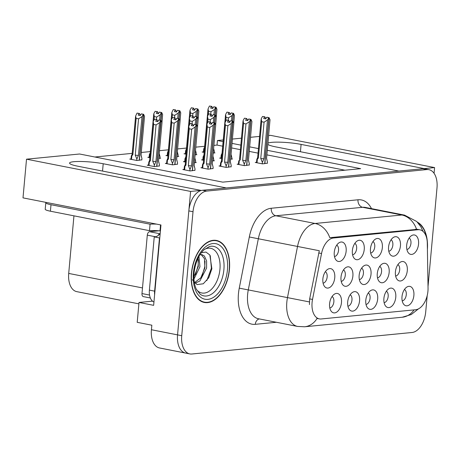 <?xml version="1.0" encoding="UTF-8"?>
<svg xmlns="http://www.w3.org/2000/svg" width="460" height="460" viewBox="0 0 460 460"><rect width="100%" height="100%" fill="white"/><g stroke="black" fill="none" stroke-linecap="round" stroke-linejoin="round"><path stroke-width="0.69" d="M334.483 256.559A5.923 3.484 101.1 0 0 338.543 250.378A5.923 3.484 101.1 0 0 336.731 245.134M346.144 251.171A9.873 5.802 101.1 0 0 339.44 242.541A9.873 5.802 101.1 0 0 334.265 252.333A9.873 5.802 101.1 0 0 336.013 259.98A9.873 5.802 101.1 0 0 342.119 260.153A9.873 5.802 101.1 0 0 346.144 251.171M359.363 279.605A5.923 3.484 101.1 0 0 363.423 273.418A5.923 3.484 101.1 0 0 361.606 268.174M371.024 274.212A9.873 5.802 101.1 0 0 364.314 265.587A9.873 5.802 101.1 0 0 359.145 275.373A9.873 5.802 101.1 0 0 360.887 283.026A9.873 5.802 101.1 0 0 366.999 283.199A9.873 5.802 101.1 0 0 371.024 274.212M347.909 306.199A5.923 3.484 101.1 0 0 351.969 300.012A5.923 3.484 101.1 0 0 350.152 294.768M359.57 300.805A9.873 5.802 101.1 0 0 352.86 292.18A9.873 5.802 101.1 0 0 347.691 301.967A9.873 5.802 101.1 0 0 349.433 309.62A9.873 5.802 101.1 0 0 355.546 309.793A9.873 5.802 101.1 0 0 359.57 300.805M377.499 277.834A5.923 3.484 101.1 0 0 381.558 271.647A5.923 3.484 101.1 0 0 379.741 266.403M389.16 272.441A9.873 5.802 101.1 0 0 382.45 263.816A9.873 5.802 101.1 0 0 377.28 273.602A9.873 5.802 101.1 0 0 379.023 281.255A9.873 5.802 101.1 0 0 385.135 281.428A9.873 5.802 101.1 0 0 389.16 272.441M370.691 253.023A5.923 3.484 101.1 0 0 374.75 246.836A5.923 3.484 101.1 0 0 372.933 241.592M382.352 247.63A9.873 5.802 101.1 0 0 375.642 239.005A9.873 5.802 101.1 0 0 370.472 248.791A9.873 5.802 101.1 0 0 372.215 256.444A9.873 5.802 101.1 0 0 378.327 256.617A9.873 5.802 101.1 0 0 382.352 247.63M329.808 307.97A5.923 3.484 101.1 0 0 333.868 301.783A5.923 3.484 101.1 0 0 332.051 296.539M341.469 302.577A9.873 5.802 101.1 0 0 334.759 293.952A9.873 5.802 101.1 0 0 329.59 303.738A9.873 5.802 101.1 0 0 331.332 311.391A9.873 5.802 101.1 0 0 337.445 311.564A9.873 5.802 101.1 0 0 341.469 302.577M406.893 249.487A5.923 3.484 101.1 0 0 410.952 243.3A5.923 3.484 101.1 0 0 409.141 238.056M418.554 244.093A9.873 5.802 101.1 0 0 411.849 235.468A9.873 5.802 101.1 0 0 406.68 245.255A9.873 5.802 101.1 0 0 408.422 252.908A9.873 5.802 101.1 0 0 414.529 253.08A9.873 5.802 101.1 0 0 418.554 244.093M384.111 302.663A5.923 3.484 101.1 0 0 388.171 296.476A5.923 3.484 101.1 0 0 386.36 291.232M395.772 297.269A9.873 5.802 101.1 0 0 389.068 288.644A9.873 5.802 101.1 0 0 383.899 298.431A9.873 5.802 101.1 0 0 385.641 306.084A9.873 5.802 101.1 0 0 391.747 306.256A9.873 5.802 101.1 0 0 395.772 297.269M341.228 281.376A5.923 3.484 101.1 0 0 345.287 275.189A5.923 3.484 101.1 0 0 343.476 269.945M352.889 275.988A9.873 5.802 101.1 0 0 346.179 267.358A9.873 5.802 101.1 0 0 341.009 277.144A9.873 5.802 101.1 0 0 342.752 284.797A9.873 5.802 101.1 0 0 348.864 284.97A9.873 5.802 101.1 0 0 352.889 275.988M388.792 251.252A5.923 3.484 101.1 0 0 392.851 245.071A5.923 3.484 101.1 0 0 391.04 239.827M400.453 245.864A9.873 5.802 101.1 0 0 393.743 237.233A9.873 5.802 101.1 0 0 388.573 247.026A9.873 5.802 101.1 0 0 390.316 254.673A9.873 5.802 101.1 0 0 396.428 254.846A9.873 5.802 101.1 0 0 400.453 245.864M352.584 254.794A5.923 3.484 101.1 0 0 356.644 248.607A5.923 3.484 101.1 0 0 354.832 243.363M364.245 249.4A9.873 5.802 101.1 0 0 357.541 240.775A9.873 5.802 101.1 0 0 352.372 250.562A9.873 5.802 101.1 0 0 354.114 258.215A9.873 5.802 101.1 0 0 360.226 258.388A9.873 5.802 101.1 0 0 364.245 249.4M395.629 276.063A5.923 3.484 101.1 0 0 399.688 269.876A5.923 3.484 101.1 0 0 397.877 264.632M407.29 270.67A9.873 5.802 101.1 0 0 400.585 262.045A9.873 5.802 101.1 0 0 395.416 271.831A9.873 5.802 101.1 0 0 397.158 279.484A9.873 5.802 101.1 0 0 403.265 279.657A9.873 5.802 101.1 0 0 407.29 270.67M323.092 283.147A5.923 3.484 101.1 0 0 327.152 276.966A5.923 3.484 101.1 0 0 325.341 271.722M334.753 277.76A9.873 5.802 101.1 0 0 328.049 269.129A9.873 5.802 101.1 0 0 322.874 278.921A9.873 5.802 101.1 0 0 324.622 286.568A9.873 5.802 101.1 0 0 330.728 286.741A9.873 5.802 101.1 0 0 334.753 277.76M366.01 304.428A5.923 3.484 101.1 0 0 370.07 298.247A5.923 3.484 101.1 0 0 368.259 293.003M377.671 299.04A9.873 5.802 101.1 0 0 370.961 290.409A9.873 5.802 101.1 0 0 365.792 300.202A9.873 5.802 101.1 0 0 367.534 307.849A9.873 5.802 101.1 0 0 373.647 308.022A9.873 5.802 101.1 0 0 377.671 299.04M402.218 300.892A5.923 3.484 101.1 0 0 406.278 294.705A5.923 3.484 101.1 0 0 404.461 289.461M413.879 295.504A9.873 5.802 101.1 0 0 407.169 286.873A9.873 5.802 101.1 0 0 402 296.66A9.873 5.802 101.1 0 0 403.742 304.313A9.873 5.802 101.1 0 0 409.854 304.485A9.873 5.802 101.1 0 0 413.879 295.504M427.938 291.168A17.773 10.448 101.1 0 0 428.053 288.138L427.3 243.185A17.773 10.448 101.1 0 0 419.922 229.816A17.773 10.448 101.1 0 0 418.088 229.73L333.391 238.004A17.773 10.448 101.1 0 0 321.546 253.517L312.524 299.431A17.773 10.448 101.1 0 0 319.343 318.884A17.773 10.448 101.1 0 0 321.178 318.97L415.65 309.735A17.773 10.448 101.1 0 0 427.938 291.168M434.067 173.316L434.591 167.584L424.218 168.602L301.099 144.405A21.068 2.961 5.2 0 0 267.944 143.175M267.835 144.377A21.068 2.961 5.2 0 0 275.758 146.884L398.877 171.074L226.326 187.939L103.207 163.743A21.068 2.961 5.2 0 0 81.316 161.494A21.068 2.961 5.2 0 0 69.558 163.076A21.068 2.961 5.2 0 0 77.866 166.221L200.986 190.417L190.607 191.429L177.554 334.874A19.751 11.609 101.1 0 0 185.627 353.09A19.751 11.609 101.1 0 0 187.663 353.188M190.607 191.429L26.519 159.183L23 197.869L160.96 224.98L153.646 305.336L139.012 302.461L152.513 301.139M428.024 286.517L437 187.881A19.751 11.609 101.1 0 0 428.927 169.665L424.747 168.843A19.751 11.609 101.1 0 0 422.711 168.745L202.486 190.267A19.751 11.609 101.1 0 0 188.836 210.898L177.554 334.874A19.751 11.609 101.1 0 0 185.627 353.09L159.499 347.961A19.751 11.609 101.1 0 1 151.426 329.74L151.84 325.197L137.207 322.322L139.012 302.461M268.64 135.522L270.503 135.343L434.591 167.584M223.1 141.64L217.448 140.524L223.255 139.961M232.432 139.064L241.465 138.178M250.539 137.293L259.566 136.413M26.519 159.183L79.58 154.002L222.761 182.137L360.634 168.665L267.294 150.322M258.462 148.586L249.665 146.861M240.833 145.124L232.041 143.393M138.885 303.853L76.78 291.646A19.751 11.609 -78.9 0 1 68.707 273.43L73.951 215.838M222.686 146.182L217.034 145.072L213.917 145.377M204.625 146.286L195.816 147.142M186.524 148.051L177.6 148.925M168.423 149.822L159.499 150.69M150.316 151.587L141.289 152.473M132.215 153.358L94.881 157.01M217.034 145.072L217.448 140.524M344.914 170.2L266.88 154.865M258.048 153.128L249.251 151.403M240.419 149.667L231.627 147.936M149.126 157.182L147.821 157.308L149.874 157.711M158.798 158.389L160.684 158.205L159.93 158.056M167.233 155.411L165.928 155.537L167.975 155.94M176.905 156.618L178.785 156.434L178.031 156.285M185.334 153.64L184.029 153.772L186.076 154.175M195.115 154.836L196.886 154.663L196.132 154.52M203.435 151.875L202.13 152.001L204.177 152.404M213.216 153.071L214.992 152.898L214.239 152.749M131.025 158.947L129.72 159.074L137.034 160.517L141.824 159.827M166.623 163.283L165.318 163.409L172.632 164.847L177.422 164.157M184.724 161.512L183.419 161.638L185.472 162.041M194.396 162.719L196.282 162.535L195.529 162.386M202.831 159.741L201.526 159.873L203.573 160.275M212.503 160.948L214.383 160.764L213.63 160.62M220.932 157.975L219.627 158.102L221.674 158.505M230.604 159.183L232.484 158.999L231.731 158.849M148.523 165.048L147.217 165.18L154.531 166.618L159.321 165.928M202.222 167.612L200.916 167.739L208.23 169.177L213.02 168.486M220.323 165.841L219.017 165.974L226.337 167.411L231.127 166.721M238.429 164.076L237.124 164.203L244.438 165.64L249.228 164.95M256.53 162.305L255.225 162.432L262.539 163.869L267.329 163.179M184.121 169.383L182.815 169.51L190.13 170.947L194.919 170.257M427.403 249.274A31.596 18.572 101.1 0 0 417.392 222.163M229.425 269.6A31.596 18.572 101.1 0 0 216.511 240.453A31.596 18.572 101.1 0 0 191.417 273.315A31.596 18.572 101.1 0 0 204.326 302.461A31.596 18.572 101.1 0 0 229.425 269.6M214.895 240.471A31.596 18.572 101.1 0 0 214.383 240.246M309.453 304.583L309.672 298.873L319.297 250.734L297.528 246.456A26.329 15.479 -78.9 0 1 315.077 223.48A23.04 18.354 -95.6 0 1 329.791 237.682L417.416 229.321M428.927 169.665A19.751 11.609 101.1 0 0 426.891 169.567L206.666 191.09A19.751 11.609 101.1 0 0 193.016 211.721L181.734 335.697A19.751 11.609 101.1 0 0 189.808 353.912A19.751 11.609 101.1 0 0 191.843 354.01L412.068 332.488A19.751 11.609 101.1 0 0 425.718 311.857L427.196 295.579M202.279 301.846A31.596 18.572 101.1 0 0 202.837 301.835M192.286 170.735L196.472 124.758L194.298 124.355L193.367 125.971L191.28 125.557L192.205 123.941L193.66 125.471M193.131 125.925L193.177 125.373M194.902 170.482L195.034 168.975L194.091 165.583L197.622 126.782L196.627 124.74L192.447 170.723M189.836 170.89L189.968 169.47L188.353 165.571L191.659 129.248L189.255 128.777L185.949 165.1L184.943 166.261C184.259 167.13 184.178 166.968 184.707 165.784C184.178 166.968 184.259 167.13 184.943 166.261L184.615 169.861M196.627 124.74L194.62 124.321L196.713 124.735M194.298 124.355L196.386 124.763L195.086 127.029L191.659 129.248M194.091 165.583A4.479 0.627 5.2 0 0 194.143 165.496L197.622 126.782M194.614 167.233L194.149 165.479A4.479 0.627 5.2 0 0 194.143 165.462M192.205 123.941L190.44 123.498L192.533 123.912M188.353 165.571A4.479 0.627 5.2 0 0 191.555 165.83L195.086 127.029M189.968 169.47L191.555 165.83M185.949 165.1A4.479 0.627 -174.8 0 1 185.23 164.686A4.479 0.627 -174.8 0 1 185.236 164.651M185.282 164.599L184.707 165.784L185.23 164.668L188.698 126.54L190.118 123.533M189.255 128.777L188.698 126.54M158.062 121.135L157.579 121.043L156.935 119.577L154.52 119.197L156.607 119.611L155.681 121.227L157.768 121.635L158.7 120.02L160.787 120.434L159.488 122.699L155.957 161.5L154.37 165.14L152.755 161.242L156.061 124.919L153.657 124.447L150.351 160.77L149.345 161.926C148.661 162.794 148.58 162.639 149.109 161.454L149.684 160.264M154.37 165.14L154.238 166.56M150.351 160.77A4.479 0.627 -174.8 0 1 149.632 160.35L149.109 161.454C148.58 162.639 148.661 162.794 149.345 161.926L149.017 165.531M154.52 119.197L153.214 121.469L153.657 124.447M159.304 166.152L159.436 164.645L158.493 161.247A4.479 0.627 5.2 0 0 158.545 161.161A4.479 0.627 5.2 0 0 158.545 161.132L159.016 162.903M157.579 121.043L157.533 121.59M159.488 122.699L156.061 124.919M155.957 161.5A4.479 0.627 -174.8 0 1 152.755 161.242M153.099 122.205L149.632 160.35A4.479 0.627 -174.8 0 1 149.638 160.321M156.688 166.405L160.787 120.434M156.935 119.577L156.607 119.611M158.545 161.161L162.023 122.452L161.115 120.399L158.936 120.043M158.493 161.247L162.023 122.452M161.115 120.399L156.848 166.388M158.7 120.02L160.873 120.422M161.029 120.411L158.941 119.997M141.806 160.045L141.945 158.545L140.996 155.146L144.526 116.351L143.618 114.298L139.351 160.287M143.537 114.31L141.444 113.896L143.618 114.298M140.564 115.034L140.087 114.942L139.438 113.476L137.023 113.097L139.115 113.511L138.184 115.126L140.277 115.535L141.203 113.919L143.376 114.321L141.99 116.598L138.563 118.818L136.166 118.346L132.859 154.669A4.479 0.627 -174.8 0 1 132.135 154.249A4.479 0.627 -174.8 0 1 132.146 154.221M141.203 113.919L143.296 114.333M139.19 160.304L143.376 114.321M141.525 156.802L141.053 155.049L144.526 116.351M139.438 113.476L139.115 113.511M132.192 154.163L131.612 155.353L132.135 154.232L135.608 116.104L137.023 113.097M132.859 154.669L131.847 155.825C131.163 156.693 131.083 156.538 131.612 155.353C131.083 156.538 131.163 156.693 131.847 155.825L131.52 159.43M136.166 118.346L135.608 116.104M141.99 116.598L138.46 155.394A4.479 0.627 -174.8 0 1 135.257 155.141L138.563 118.818M138.46 155.394L136.873 159.039L135.257 155.141M136.873 159.039L136.746 160.459M140.087 114.942L140.035 115.489M210.387 168.969L214.573 122.987L212.399 122.584L211.473 124.2L209.38 123.792L210.312 122.176L211.761 123.7M211.232 124.154L211.284 123.608M213.003 168.711L213.141 167.204L212.192 163.812L215.723 125.016L214.734 122.969L210.548 168.952M207.943 169.119L208.07 167.704L206.454 163.806L209.76 127.483L207.362 127.012L204.056 163.334L203.044 164.49C202.36 165.358 202.279 165.203 202.808 164.019C202.279 165.203 202.36 165.358 203.044 164.49L202.716 168.095M214.734 122.969L212.641 122.561L214.814 122.964M212.399 122.584L214.492 122.998L213.187 125.264L209.76 127.483M212.192 163.812A4.479 0.627 5.2 0 0 212.25 163.725L215.723 125.016M210.312 122.176L208.219 121.762L210.634 122.141M206.454 163.806A4.479 0.627 5.2 0 0 209.656 164.059L213.187 125.264M208.07 167.704L209.656 164.059M204.056 163.334A4.479 0.627 -174.8 0 1 203.331 162.915A4.479 0.627 -174.8 0 1 203.343 162.88M203.389 162.828L202.808 164.019L203.331 162.898M207.362 127.012L206.919 124.027L208.219 121.762M228.493 167.198L232.674 121.216L230.5 120.813L229.574 122.435L227.481 122.021L228.413 120.405L229.862 121.929M229.333 122.383L229.385 121.837M231.104 166.945L231.242 165.439L230.293 162.046L233.824 123.245L232.915 121.193L228.649 167.181M226.044 167.354L226.176 165.933L224.56 162.035L227.867 125.712L225.463 125.241L222.157 161.564L221.145 162.719C220.461 163.587 220.38 163.432 220.909 162.248C220.38 163.432 220.461 163.587 221.145 162.719L220.817 166.324M232.835 121.204L230.742 120.79L232.915 121.193M230.5 120.813L232.593 121.227L231.294 123.493L227.867 125.712M230.293 162.046A4.479 0.627 5.2 0 0 230.351 161.954L233.824 123.245M230.822 163.697L230.351 161.943A4.479 0.627 5.2 0 0 230.345 161.926M228.413 120.405L226.32 119.997L228.735 120.37M224.56 162.035A4.479 0.627 5.2 0 0 227.763 162.294L231.294 123.493M226.176 165.933L227.763 162.294M222.157 161.564A4.479 0.627 -174.8 0 1 221.433 161.144A4.479 0.627 -174.8 0 1 221.444 161.115M221.49 161.058L220.909 162.248L221.438 161.132L224.905 122.998L226.32 119.997M225.463 125.241L224.905 122.998M246.594 165.427L250.78 119.45L248.607 119.048L247.675 120.664L245.588 120.25L246.514 118.634L247.963 120.163M247.44 120.618L247.486 120.066M249.205 165.174L249.343 163.668L248.4 160.275L251.93 121.474L250.936 119.433L246.75 165.416M244.145 165.583L244.277 164.162L242.661 160.264L245.968 123.941L243.564 123.47L240.258 159.792L239.252 160.954C238.562 161.822 238.487 161.661 239.016 160.477C238.487 161.661 238.562 161.822 239.252 160.954L238.924 164.553M250.936 119.433L248.929 119.013L251.022 119.427M248.607 119.048L250.694 119.456L249.395 121.722L245.968 123.941M248.4 160.275A4.479 0.627 5.2 0 0 248.452 160.189L251.93 121.474M248.452 160.189A4.479 0.627 5.2 0 0 248.452 160.155L248.923 161.926M246.514 118.634L244.749 118.191L246.842 118.605M242.661 160.264A4.479 0.627 5.2 0 0 245.864 160.523L249.395 121.722M244.277 164.162L245.864 160.523M240.258 159.792A4.479 0.627 -174.8 0 1 239.539 159.379A4.479 0.627 -174.8 0 1 239.545 159.344M243.564 123.47L243.121 120.491L244.427 118.226M264.695 163.662L268.881 117.679L266.708 117.277L265.782 118.893L263.689 118.484L264.615 116.869L266.07 118.392M265.541 118.847L265.592 118.3M267.312 163.403L267.45 161.897L266.501 158.505L270.031 119.709L269.037 117.662L264.856 163.645M262.252 163.812L262.378 162.397L260.762 158.499L264.069 122.176L261.671 121.704L258.365 158.027L257.353 159.183C256.668 160.051 256.588 159.896 257.117 158.711C256.588 159.896 256.668 160.051 257.353 159.183L257.025 162.788M269.037 117.662L267.03 117.248L269.123 117.656M266.708 117.277L268.795 117.691L267.496 119.956L264.069 122.176M266.501 158.505A4.479 0.627 5.2 0 0 266.553 158.418L270.031 119.709M264.615 116.869L262.528 116.455L264.943 116.834M260.762 158.499A4.479 0.627 5.2 0 0 263.965 158.752L267.496 119.956M262.378 162.397L263.965 158.752M258.365 158.027A4.479 0.627 -174.8 0 1 257.64 157.607A4.479 0.627 -174.8 0 1 257.646 157.579M257.698 157.521L257.117 158.711L257.64 157.59M261.671 121.704L261.228 118.72L262.528 116.455M176.163 119.364L175.685 119.272L175.036 117.812L172.621 117.432L174.714 117.84L173.782 119.456L175.875 119.87L176.801 118.254L178.894 118.663L177.589 120.928L174.058 159.729L172.471 163.369L170.855 159.47L174.162 123.148L171.764 122.676L168.458 158.999L167.446 160.161C166.761 161.029 166.681 160.868 167.21 159.683L167.791 158.499M172.471 163.369L172.345 164.789M167.733 158.568L167.21 159.683C166.681 160.868 166.761 161.029 167.446 160.161L167.118 163.76M172.621 117.432L171.321 119.698L171.764 122.676M177.405 164.381L177.543 162.874L176.594 159.482A4.479 0.627 5.2 0 0 176.651 159.396A4.479 0.627 5.2 0 0 176.646 159.361M175.685 119.272L175.634 119.824M177.589 120.928L174.162 123.148M174.058 159.729A4.479 0.627 -174.8 0 1 170.855 159.47M168.458 158.999A4.479 0.627 -174.8 0 1 167.733 158.585A4.479 0.627 -174.8 0 1 167.745 158.55M174.788 164.634L178.894 118.663M175.036 117.812L174.714 117.84M177.123 161.132L176.651 159.379L180.124 120.681L179.216 118.634L177.037 118.277M176.594 159.482L180.124 120.681M179.216 118.634L174.949 164.623M176.801 118.254L178.974 118.657M179.136 118.64L177.042 118.231M192.044 123.815L192.268 121.382L189.865 120.911L189.531 124.545M185.834 158.01L185.547 158.389C184.862 159.258 184.782 159.102 185.311 157.918L185.892 156.728M185.932 156.964A4.479 0.627 -174.8 0 1 185.834 156.814L185.311 157.918C184.782 159.102 184.862 159.258 185.547 158.389L185.219 161.995M194.264 117.599L193.786 117.501L193.137 116.041L190.722 115.661L189.422 117.927L189.865 120.911M195.506 162.61L195.644 161.103L194.821 158.05M193.786 117.501L193.735 118.053M196.368 124.666L197.075 116.886L194.902 116.483L193.976 118.099L191.883 117.691L192.815 116.075L190.722 115.661M196.995 116.892L195.695 119.163L195.212 124.436M195.695 119.163L192.268 121.382M189.307 118.668L185.834 156.814A4.479 0.627 -174.8 0 1 185.846 156.78M193.137 116.041L192.815 116.075M197.57 126.667L198.225 118.916L197.317 116.863L195.143 116.506M197.53 126.58L198.225 118.916M197.317 116.863L196.523 124.695M194.902 116.483L197.075 116.886M197.236 116.869L195.143 116.46M210.145 122.044L210.369 119.611L207.966 119.14L207.638 122.78M203.941 156.239L203.653 156.618C202.963 157.487 202.889 157.331 203.418 156.147L203.993 154.957M204.033 155.192A4.479 0.627 -174.8 0 1 203.941 155.043A4.479 0.627 -174.8 0 1 203.947 155.014L203.418 156.147C202.889 157.331 202.963 157.487 203.653 156.618L203.326 160.224M212.365 115.828L211.887 115.736L211.243 114.27L208.828 113.896L207.523 116.162L207.966 119.14M213.607 160.845L213.745 159.338L212.922 156.279M211.887 115.736L211.841 116.282M214.475 122.895L215.182 115.115L213.009 114.712L212.077 116.334L209.99 115.92L210.916 114.304L208.828 113.896M215.096 115.126L213.796 117.392L213.314 122.67M213.796 117.392L210.369 119.611M211.243 114.27L210.916 114.304M215.671 124.901L216.332 117.145L215.424 115.092L213.244 114.735M215.631 124.809L216.332 117.145M215.424 115.092L214.624 122.929M213.009 114.712L215.182 115.115M215.337 115.103L213.25 114.689M228.252 120.278L228.47 117.84L226.073 117.369L225.739 121.009M222.042 154.468L221.755 154.853C221.07 155.721 220.99 155.56 221.519 154.376L222.099 153.191M222.14 153.421A4.479 0.627 -174.8 0 1 222.042 153.278L221.519 154.376C220.99 155.56 221.07 155.721 221.755 154.853L221.427 158.453M230.471 114.057L229.994 113.965L229.344 112.504L226.929 112.125L225.63 114.39L226.073 117.369M231.713 159.074L231.851 157.567L231.029 154.508M229.994 113.965L229.942 114.517M232.576 121.129L233.283 113.35L231.11 112.947L230.184 114.563L228.091 114.149L229.017 112.533L226.929 112.125M233.197 113.355L231.897 115.621L231.42 120.899M231.897 115.621L228.47 117.84M225.515 115.132L222.042 153.278A4.479 0.627 -174.8 0 1 222.048 153.243M229.344 112.504L229.017 112.533M233.772 123.13L234.433 115.374L233.525 113.327L231.345 112.97M233.737 123.038L234.433 115.374M233.525 113.327L232.731 121.158M231.11 112.947L233.283 113.35M233.444 113.332L231.351 112.924M161.931 122.245L162.627 114.58L161.719 112.533L160.925 120.365M161.638 112.539L159.631 112.119L161.719 112.533M158.665 113.263L158.188 113.171L157.538 111.711L155.123 111.331L157.216 111.74L156.285 113.355L158.378 113.769L159.304 112.154L161.477 112.556L160.097 114.827L156.67 117.047L154.267 116.575L153.933 120.215M159.304 112.154L161.397 112.562M160.77 120.336L161.477 112.556M159.907 158.28L160.045 156.774L159.223 153.715M161.972 122.337L162.627 114.58M157.538 111.711L157.216 111.74M150.236 153.674L149.948 154.054C149.264 154.928 149.184 154.767 149.713 153.583C149.184 154.767 149.264 154.928 149.948 154.054L149.621 157.659M154.267 116.575L153.824 113.597L155.123 111.331M160.097 114.827L159.614 120.106M156.446 119.485L156.67 117.047M158.188 113.171L158.136 113.723M180.032 120.48L180.734 112.815L179.826 110.762L179.026 118.594M179.739 110.768L177.732 110.348L179.826 110.762M176.767 111.498L176.289 111.4L175.645 109.94L173.23 109.56L175.317 109.974L174.392 111.59L176.479 111.998L177.41 110.383L179.584 110.785L178.198 113.062L174.771 115.282L172.368 114.81L172.04 118.444M177.41 110.383L179.498 110.791M178.877 118.565L179.584 110.785M178.008 156.509L178.146 155.003L177.324 151.949M180.073 120.566L180.734 112.815M175.645 109.94L175.317 109.974M168.394 150.627L167.82 151.817L168.343 150.696L171.81 112.568L173.23 109.56M168.343 151.909L168.055 152.289C167.365 153.157 167.29 152.996 167.82 151.817C167.29 152.996 167.365 153.157 168.055 152.289L167.727 155.894M172.368 114.81L171.81 112.568M178.198 113.062L177.715 118.335M174.547 117.714L174.771 115.282M176.289 111.4L176.243 111.952M198.139 118.709L198.835 111.044L197.927 108.991L197.133 116.828M197.846 109.003L195.753 108.589L197.927 108.991M194.873 109.727L194.396 109.635L193.746 108.169L191.331 107.789L193.418 108.203L192.493 109.819L194.586 110.227L195.511 108.612L197.685 109.014L196.299 111.291L192.872 113.511L190.474 113.039L190.141 116.679M195.511 108.612L197.605 109.026M196.978 116.794L197.685 109.014M196.115 154.738L196.253 153.237L195.517 150.431M198.174 118.801L198.835 111.044M193.746 108.169L193.418 108.203M186.541 149.092A4.479 0.627 -174.8 0 1 186.444 148.942A4.479 0.627 -174.8 0 1 186.449 148.913L185.92 150.046L186.501 148.856M186.444 150.138L186.156 150.518C185.472 151.386 185.392 151.231 185.92 150.046C185.392 151.231 185.472 151.386 186.156 150.518L185.828 154.123M190.474 113.039L190.032 110.061L191.331 107.789M196.299 111.291L195.822 116.57M192.654 115.943L192.872 113.511M194.396 109.635L194.344 110.181M216.24 116.938L216.936 109.273L216.027 107.226L215.234 115.057M215.947 107.232L213.94 106.812L216.027 107.226M212.974 107.956L212.497 107.864L211.847 106.404L209.432 106.024L211.525 106.432L210.594 108.048L212.687 108.462L213.612 106.846L215.786 107.249L214.406 109.52L210.979 111.74L208.575 111.268L208.242 114.908M213.612 106.846L215.705 107.255M215.079 115.029L215.786 107.249M214.216 152.973L214.354 151.466L213.618 148.661M216.28 117.03L216.936 109.273M211.847 106.404L211.525 106.432M204.602 147.091L204.021 148.275L204.545 147.16L208.018 109.031L209.432 106.024M204.545 148.367L204.257 148.752C203.573 149.621 203.492 149.46 204.021 148.275C203.492 149.46 203.573 149.621 204.257 148.752L203.929 152.352M208.575 111.268L208.018 109.031M214.406 109.52L213.923 114.799M210.755 114.178L210.979 111.74M212.497 107.864L212.445 108.416M418.1 222.927A31.268 18.377 -78.9 0 1 426.656 237.998M204.326 249.469A22.781 13.392 -78.9 0 1 219.943 269.295A22.781 13.392 -78.9 0 1 210.588 290.087A22.781 13.392 -78.9 0 1 196.454 289.501M192.355 279.749L197.07 284.596L203.262 283.786L208.765 277.742L211.876 268.738L209.835 254.995L205.988 252.063L201.365 252.707M229.23 269.617A31.268 18.377 -78.9 0 1 204.389 302.139A31.268 18.377 -78.9 0 1 191.613 273.298A31.268 18.377 -78.9 0 1 216.447 240.775A31.268 18.377 -78.9 0 1 229.23 269.617M198.95 256.456L199.956 266.765L193.953 279.03M198.059 258.181L198.3 266.443L193.884 276.92M199.956 254.748L201.98 254.633L204.384 256.019L206.615 260.964L206.597 268.071L199.858 281.002L194.873 283.274M201.135 254.558L204.435 258.641L204.936 267.749L200.847 277.794L194.373 282.745M158.936 230.793L149.569 231.708A3.289 1.932 101.1 0 0 147.298 235.146L141.979 293.566A3.289 1.932 101.1 0 0 143.324 296.602L150.362 297.982M159.913 233.778A3.289 1.932 101.1 0 0 158.205 235.451M210.272 255.697L211.393 268.214L206.81 280.611M205.045 261.176L204.752 266.909L202.038 275.965M198.409 259.848L198.116 265.604L195.408 274.643M46.103 202.411A13.167 1.851 5.2 0 0 45.804 202.751L45.212 209.242A13.167 1.851 5.2 0 0 50.41 211.209L149.488 230.678A13.167 1.851 5.2 0 1 160.005 230.886L160.413 230.966M45.804 202.751A13.167 1.851 5.2 0 0 50.997 204.723L150.081 224.192A13.167 1.851 -174.8 0 1 156.59 224.123M154.612 294.756A13.167 7.739 -78.9 0 1 154.623 291.151L159.47 237.929A13.167 7.739 101.1 0 0 159.781 237.929M154.623 291.151L149.396 290.122A13.167 7.739 101.1 0 0 153.951 302.024M160.005 230.886L160.546 224.9M159.47 237.929L154.244 236.9A13.167 7.739 101.1 0 0 160.189 233.433M149.396 290.122L154.244 236.9M149.488 230.678L150.081 224.192M300.432 151.731L301.099 144.405M151.426 329.74L181.734 335.697M68.707 273.43L142.491 287.931M321.546 253.517L318.694 252.96M333.391 238.004L330.786 237.492M312.524 299.431L309.672 298.873M418.088 229.73L415.483 229.218M102.54 171.068L103.207 163.743M276.362 322.27L255.288 324.329A6.584 5.244 84.4 0 1 259.262 318.906M255.288 324.329A32.913 19.349 -78.9 0 1 238.447 293.808A32.913 19.349 -78.9 0 1 239.257 288.144L249.314 236.98A32.913 19.349 -78.9 0 1 271.25 208.259L358.001 199.784A32.913 19.349 -78.9 0 1 371.513 208.639M247.63 294.446A26.329 15.479 101.1 0 0 258.393 318.74L297.585 326.439A26.329 15.479 -78.9 0 1 286.827 302.151A26.329 15.479 -78.9 0 1 287.477 297.62L297.528 246.456L258.336 238.757L248.285 289.915A26.329 15.479 101.1 0 0 247.63 294.446M317.095 318.441A23.04 18.354 84.4 0 1 304.606 326.778L402.247 317.239A23.04 18.354 -95.6 0 0 414.086 309.891M423.016 231.374L420.929 226.843L416.766 221.53L404.541 215.125A26.329 15.479 -78.9 0 0 401.827 214.998L362.635 207.299L275.885 215.774L315.077 223.48L401.827 214.998A23.04 18.354 84.4 0 1 416.541 229.206M309.367 301.921L239.257 288.144M426.891 169.567L422.711 168.745M206.666 191.09L202.486 190.267M193.016 211.721L188.836 210.898M271.25 208.259A6.584 5.244 84.4 0 0 275.885 215.774A26.329 15.479 101.1 0 0 258.336 238.757L249.314 236.98M404.541 215.125L365.349 207.425A26.329 15.479 101.1 0 0 362.635 207.299A6.584 5.244 84.4 0 1 358.001 199.784M209.461 246.525A25.225 14.823 -78.9 0 1 223.893 269.64A25.225 14.823 -78.9 0 1 200.094 294.17L196.276 289.121C194.298 284.832 193.562 279.433 194.062 272.906C195.293 262.763 198.599 255.058 203.981 249.786L209.461 246.525M227.447 269.796A28.307 16.64 -78.9 0 1 207.88 299.368A28.307 16.64 -78.9 0 1 193.395 273.119A28.307 16.64 -78.9 0 1 212.963 243.547A28.307 16.64 -78.9 0 1 227.447 269.796M141.979 293.566L149.552 295.055M147.298 235.146L155.555 236.768M149.569 231.708L159.942 233.743M50.41 211.209L50.997 204.723M319.343 318.884L316.825 318.389M419.922 229.816L417.329 229.304M297.585 326.439L304.606 326.778M418.445 308.884L411.223 314.554L402.247 317.239M189.808 353.912L185.627 353.09M184.362 166.721L184.086 169.757M148.764 162.392L148.488 165.427M131.267 156.291L130.991 159.327M212.25 163.708L212.721 165.462M202.463 164.95L202.187 167.992M203.331 162.915L206.804 124.769M220.57 163.185L220.288 166.221M238.671 161.414L238.395 164.45M239.539 159.379L243.006 121.233M266.558 158.401L267.03 160.155M256.772 159.643L256.496 162.685M257.64 157.607L261.113 119.462M167.733 158.585L171.206 120.439M166.865 160.62L166.589 163.656M184.972 158.849L184.69 161.891M194.833 157.912L195.224 159.361M203.941 155.043L207.408 116.897M203.073 157.084L202.797 160.12M212.94 156.141L213.325 157.596M221.174 155.313L220.898 158.349M231.041 154.376L231.432 155.825M159.235 153.583L159.626 155.031M150.236 152.484L153.709 114.339M149.373 154.52L149.092 157.556M177.341 151.811L177.727 153.261M167.474 152.749L167.198 155.79M195.523 150.345L195.833 151.495M186.444 148.942L189.917 110.797M185.575 150.983L185.299 154.019M213.624 148.58L213.934 149.724M203.677 149.212L203.4 152.248M204.389 302.139L201.767 301.622M216.447 240.775L213.825 240.258"/></g></svg>
